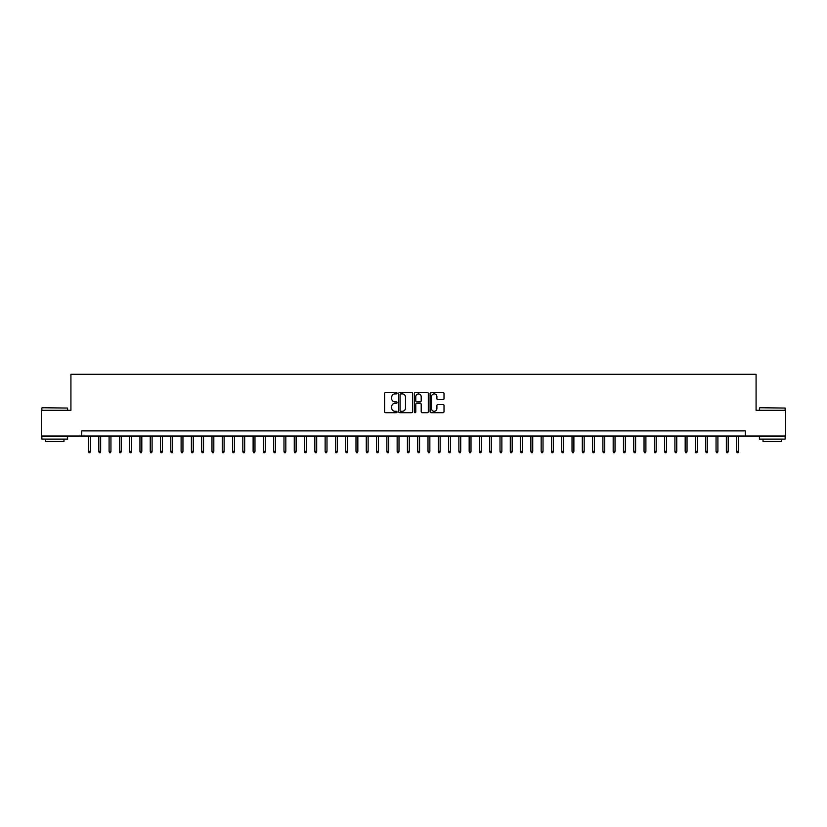<?xml version="1.0" encoding="UTF-8"?>
<svg xmlns="http://www.w3.org/2000/svg" width="827" height="827" viewBox="0 0 827 827"><rect width="100%" height="100%" fill="white"/><g stroke="black" fill="none" stroke-linecap="round" stroke-linejoin="round"><path stroke-width="1.24" d="M397.043 393.207A0.703 0.703 0 0 0 396.329 392.494L385.609 392.494A1.013 1.013 0 0 0 384.596 393.507L384.596 411.681A1.013 1.013 0 0 0 385.609 412.694L396.329 412.694A0.703 0.703 0 0 0 397.043 411.991A0.703 0.703 0 0 0 396.329 411.277L394.944 411.277A3.236 3.236 0 0 1 391.719 408.052L391.719 406.533A3.236 3.236 0 0 1 394.944 403.307L396.329 403.307A0.703 0.703 0 0 0 397.043 402.594A0.703 0.703 0 0 0 396.329 401.891L394.944 401.891A3.236 3.236 0 0 1 391.719 398.655L391.719 397.146A3.236 3.236 0 0 1 394.944 393.91L396.329 393.91A0.703 0.703 0 0 0 397.043 393.207M443.014 399.617A1.013 1.013 0 0 0 444.016 398.604L444.016 393.507A1.013 1.013 0 0 0 443.014 392.494L431.094 392.494A1.013 1.013 0 0 0 430.081 393.507L430.081 411.681A1.013 1.013 0 0 0 431.094 412.694L443.014 412.694A1.013 1.013 0 0 0 444.016 411.681L444.016 405.519A1.013 1.013 0 0 0 443.014 404.517L437.907 404.517A1.013 1.013 0 0 0 436.904 405.519L436.904 408.579A2.698 2.698 0 0 1 434.196 411.277A2.698 2.698 0 0 1 431.498 408.579L431.498 396.609A2.698 2.698 0 0 1 434.196 393.91A2.698 2.698 0 0 1 436.904 396.609L436.904 398.604A1.013 1.013 0 0 0 437.907 399.617L443.014 399.617M81.728 436.025L41.35 436.025L41.35 410.306L70.926 410.306L70.926 374.3L756.074 374.3L756.074 410.306L785.65 410.306L785.65 436.025L745.272 436.025L745.272 430.888L81.728 430.888L81.728 436.025L745.272 436.025M412.621 393.507A1.013 1.013 0 0 0 411.608 392.494L399.689 392.494A1.013 1.013 0 0 0 398.686 393.507L398.686 411.681A1.013 1.013 0 0 0 399.689 412.694L411.608 412.694A1.013 1.013 0 0 0 412.621 411.681L412.621 393.507M415.392 392.494L427.311 392.494A1.013 1.013 0 0 1 428.314 393.507L428.314 411.681A1.013 1.013 0 0 1 427.311 412.694L422.215 412.694A1.013 1.013 0 0 1 421.201 411.681L421.201 404.31A1.013 1.013 0 0 0 420.188 403.307L416.808 403.307A1.013 1.013 0 0 0 415.795 404.31L415.795 411.991A0.703 0.703 0 0 1 415.092 412.694A0.703 0.703 0 0 1 414.379 411.991L414.379 393.507A1.013 1.013 0 0 1 415.392 392.494M400.806 393.91A0.703 0.703 0 0 0 400.092 394.613L400.092 410.574A0.703 0.703 0 0 0 400.806 411.277L402.263 411.277A3.236 3.236 0 0 0 405.499 408.052L405.499 397.146A3.236 3.236 0 0 0 402.263 393.91L400.806 393.91M421.201 396.66A2.698 2.698 0 0 0 418.503 393.962A2.698 2.698 0 0 0 415.795 396.66L415.795 400.878A1.013 1.013 0 0 0 416.808 401.891L420.188 401.891A1.013 1.013 0 0 0 421.201 400.878L421.201 396.66M90.37 451.356L89.957 452.7L88.934 452.7L88.52 451.356L90.37 451.356L90.37 436.025M88.52 451.356L88.52 436.025M42.177 407.742L67.587 408.052L42.177 407.742M54.727 439.116L41.867 439.116L41.867 436.542L67.587 436.542L67.587 439.116L54.727 439.116M63.979 439.116L63.979 441.484L45.464 441.484L45.464 439.116M759.724 407.742L785.133 408.052L759.724 407.742M772.273 439.116L759.413 439.116L759.413 436.542L785.133 436.542L785.133 439.116L772.273 439.116M781.536 439.116L781.536 441.484L763.021 441.484L763.021 439.116M100.656 451.356L100.243 452.7L99.219 452.7L98.806 451.356L100.656 451.356L100.656 436.025M98.806 451.356L98.806 436.025M110.942 451.356L110.529 452.7L109.505 452.7L109.092 451.356L110.942 451.356L110.942 436.025M109.092 451.356L109.092 436.025M121.228 451.356L120.825 452.7L119.791 452.7L119.377 451.356L121.228 451.356L121.228 436.025M119.377 451.356L119.377 436.025M131.524 451.356L131.111 452.7L130.077 452.7L129.663 451.356L131.524 451.356L131.524 436.025M129.663 451.356L129.663 436.025M141.81 451.356L141.396 452.7L140.363 452.7L139.959 451.356L141.81 451.356L141.81 436.025M139.959 451.356L139.959 436.025M152.096 451.356L151.682 452.7L150.659 452.7L150.245 451.356L152.096 451.356L152.096 436.025M150.245 451.356L150.245 436.025M162.381 451.356L161.968 452.7L160.945 452.7L160.531 451.356L162.381 451.356L162.381 436.025M160.531 451.356L160.531 436.025M172.667 451.356L172.254 452.7L171.23 452.7L170.817 451.356L172.667 451.356L172.667 436.025M170.817 451.356L170.817 436.025M182.953 451.356L182.55 452.7L181.516 452.7L181.103 451.356L182.953 451.356L182.953 436.025M181.103 451.356L181.103 436.025M193.249 451.356L192.836 452.7L191.802 452.7L191.388 451.356L193.249 451.356L193.249 436.025M191.388 451.356L191.388 436.025M203.535 451.356L203.122 452.7L202.088 452.7L201.685 451.356L203.535 451.356L203.535 436.025M201.685 451.356L201.685 436.025M213.821 451.356L213.407 452.7L212.384 452.7L211.97 451.356L213.821 451.356L213.821 436.025M211.97 451.356L211.97 436.025M224.107 451.356L223.693 452.7L222.67 452.7L222.256 451.356L224.107 451.356L224.107 436.025M222.256 451.356L222.256 436.025M234.392 451.356L233.979 452.7L232.956 452.7L232.542 451.356L234.392 451.356L234.392 436.025M232.542 451.356L232.542 436.025M244.678 451.356L244.275 452.7L243.241 452.7L242.828 451.356L244.678 451.356L244.678 436.025M242.828 451.356L242.828 436.025M254.974 451.356L254.561 452.7L253.527 452.7L253.114 451.356L254.974 451.356L254.974 436.025M253.114 451.356L253.114 436.025M265.26 451.356L264.847 452.7L263.813 452.7L263.41 451.356L265.26 451.356L265.26 436.025M263.41 451.356L263.41 436.025M275.546 451.356L275.133 452.7L274.109 452.7L273.696 451.356L275.546 451.356L275.546 436.025M273.696 451.356L273.696 436.025M285.832 451.356L285.418 452.7L284.395 452.7L283.981 451.356L285.832 451.356L285.832 436.025M283.981 451.356L283.981 436.025M296.118 451.356L295.704 452.7L294.681 452.7L294.267 451.356L296.118 451.356L296.118 436.025M294.267 451.356L294.267 436.025M306.403 451.356L306 452.7L304.967 452.7L304.553 451.356L306.403 451.356L306.403 436.025M304.553 451.356L304.553 436.025M316.7 451.356L316.286 452.7L315.252 452.7L314.839 451.356L316.7 451.356L316.7 436.025M314.839 451.356L314.839 436.025M326.985 451.356L326.572 452.7L325.538 452.7L325.135 451.356L326.985 451.356L326.985 436.025M325.135 451.356L325.135 436.025M337.271 451.356L336.858 452.7L335.834 452.7L335.421 451.356L337.271 451.356L337.271 436.025M335.421 451.356L335.421 436.025M347.557 451.356L347.144 452.7L346.12 452.7L345.707 451.356L347.557 451.356L347.557 436.025M345.707 451.356L345.707 436.025M357.843 451.356L357.429 452.7L356.406 452.7L355.992 451.356L357.843 451.356L357.843 436.025M355.992 451.356L355.992 436.025M368.129 451.356L367.726 452.7L366.692 452.7L366.278 451.356L368.129 451.356L368.129 436.025M366.278 451.356L366.278 436.025M378.415 451.356L378.011 452.7L376.978 452.7L376.564 451.356L378.415 451.356L378.415 436.025M376.564 451.356L376.564 436.025M388.711 451.356L388.297 452.7L387.263 452.7L386.86 451.356L388.711 451.356L388.711 436.025M386.86 451.356L386.86 436.025M398.996 451.356L398.583 452.7L397.549 452.7L397.146 451.356L398.996 451.356L398.996 436.025M397.146 451.356L397.146 436.025M409.282 451.356L408.869 452.7L407.845 452.7L407.432 451.356L409.282 451.356L409.282 436.025M407.432 451.356L407.432 436.025M419.568 451.356L419.155 452.7L418.131 452.7L417.718 451.356L419.568 451.356L419.568 436.025M417.718 451.356L417.718 436.025M429.854 451.356L429.451 452.7L428.417 452.7L428.004 451.356L429.854 451.356L429.854 436.025M428.004 451.356L428.004 436.025M440.14 451.356L439.737 452.7L438.703 452.7L438.289 451.356L440.14 451.356L440.14 436.025M438.289 451.356L438.289 436.025M450.436 451.356L450.022 452.7L448.989 452.7L448.585 451.356L450.436 451.356L450.436 436.025M448.585 451.356L448.585 436.025M460.722 451.356L460.308 452.7L459.274 452.7L458.871 451.356L460.722 451.356L460.722 436.025M458.871 451.356L458.871 436.025M471.008 451.356L470.594 452.7L469.571 452.7L469.157 451.356L471.008 451.356L471.008 436.025M469.157 451.356L469.157 436.025M481.293 451.356L480.88 452.7L479.856 452.7L479.443 451.356L481.293 451.356L481.293 436.025M479.443 451.356L479.443 436.025M491.579 451.356L491.166 452.7L490.142 452.7L489.729 451.356L491.579 451.356L491.579 436.025M489.729 451.356L489.729 436.025M501.865 451.356L501.462 452.7L500.428 452.7L500.015 451.356L501.865 451.356L501.865 436.025M500.015 451.356L500.015 436.025M512.161 451.356L511.748 452.7L510.714 452.7L510.3 451.356L512.161 451.356L512.161 436.025M510.3 451.356L510.3 436.025M522.447 451.356L522.033 452.7L521 452.7L520.596 451.356L522.447 451.356L522.447 436.025M520.596 451.356L520.596 436.025M532.733 451.356L532.319 452.7L531.296 452.7L530.882 451.356L532.733 451.356L532.733 436.025M530.882 451.356L530.882 436.025M543.019 451.356L542.605 452.7L541.582 452.7L541.168 451.356L543.019 451.356L543.019 436.025M541.168 451.356L541.168 436.025M553.304 451.356L552.891 452.7L551.867 452.7L551.454 451.356L553.304 451.356L553.304 436.025M551.454 451.356L551.454 436.025M563.59 451.356L563.187 452.7L562.153 452.7L561.74 451.356L563.59 451.356L563.59 436.025M561.74 451.356L561.74 436.025M573.886 451.356L573.473 452.7L572.439 452.7L572.026 451.356L573.886 451.356L573.886 436.025M572.026 451.356L572.026 436.025M584.172 451.356L583.759 452.7L582.725 452.7L582.322 451.356L584.172 451.356L584.172 436.025M582.322 451.356L582.322 436.025M594.458 451.356L594.044 452.7L593.021 452.7L592.608 451.356L594.458 451.356L594.458 436.025M592.608 451.356L592.608 436.025M604.744 451.356L604.33 452.7L603.307 452.7L602.893 451.356L604.744 451.356L604.744 436.025M602.893 451.356L602.893 436.025M615.03 451.356L614.616 452.7L613.593 452.7L613.179 451.356L615.03 451.356L615.03 436.025M613.179 451.356L613.179 436.025M625.315 451.356L624.912 452.7L623.878 452.7L623.465 451.356L625.315 451.356L625.315 436.025M623.465 451.356L623.465 436.025M635.612 451.356L635.198 452.7L634.164 452.7L633.751 451.356L635.612 451.356L635.612 436.025M633.751 451.356L633.751 436.025M645.897 451.356L645.484 452.7L644.45 452.7L644.047 451.356L645.897 451.356L645.897 436.025M644.047 451.356L644.047 436.025M656.183 451.356L655.77 452.7L654.746 452.7L654.333 451.356L656.183 451.356L656.183 436.025M654.333 451.356L654.333 436.025M666.469 451.356L666.055 452.7L665.032 452.7L664.619 451.356L666.469 451.356L666.469 436.025M664.619 451.356L664.619 436.025M676.755 451.356L676.341 452.7L675.318 452.7L674.904 451.356L676.755 451.356L676.755 436.025M674.904 451.356L674.904 436.025M687.041 451.356L686.637 452.7L685.604 452.7L685.19 451.356L687.041 451.356L687.041 436.025M685.19 451.356L685.19 436.025M697.337 451.356L696.923 452.7L695.889 452.7L695.476 451.356L697.337 451.356L697.337 436.025M695.476 451.356L695.476 436.025M707.623 451.356L707.209 452.7L706.175 452.7L705.772 451.356L707.623 451.356L707.623 436.025M705.772 451.356L705.772 436.025M717.908 451.356L717.495 452.7L716.471 452.7L716.058 451.356L717.908 451.356L717.908 436.025M716.058 451.356L716.058 436.025M728.194 451.356L727.781 452.7L726.757 452.7L726.344 451.356L728.194 451.356L728.194 436.025M726.344 451.356L726.344 436.025M738.48 451.356L738.066 452.7L737.043 452.7L736.63 451.356L738.48 451.356L738.48 436.025M736.63 451.356L736.63 436.025M41.867 410.306L41.867 408.052M47.728 436.542L47.728 436.025M61.715 436.542L61.715 436.025M67.587 410.306L67.587 408.052M759.413 410.306L759.413 408.052M765.285 436.542L765.285 436.025M779.272 436.542L779.272 436.025M785.133 410.306L785.133 408.052"/></g></svg>
